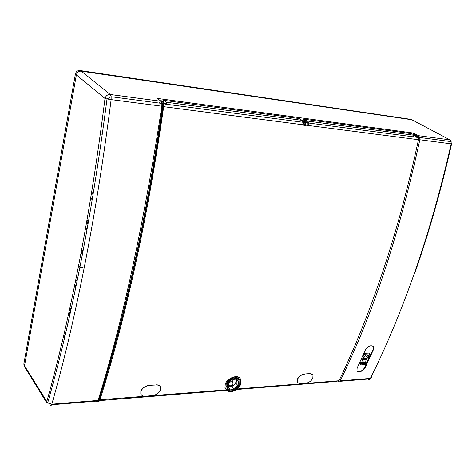 <?xml version="1.0" encoding="UTF-8"?>
<svg xmlns="http://www.w3.org/2000/svg" width="476" height="476" viewBox="0 0 476 476"><rect width="100%" height="100%" fill="white"/><g stroke="black" fill="none" stroke-linecap="round" stroke-linejoin="round"><path stroke-width="0.71" d="M105.999 376.165L106.356 376.141M105.38 378.259L105.737 378.236M99.686 396.936L100.043 396.907M236.566 379.616L235.459 383.567M102.53 387.738L103.28 386.417M233.537 385.185L232.139 383.787L233.329 379.515M413.103 134.399L413.531 133.072L418.487 135.666L419.808 137.487L419.85 139.76C399.114 234.858 372.559 315.219 340.197 380.836L370.37 378.396C386.197 346.843 401.03 311.298 414.888 271.76C428.727 232.092 440.824 189.448 451.165 143.829L419.85 139.76M337.948 381.788L340.197 380.836M417.821 136.076L418.404 136.19L419.249 137.356L418.362 140.218M418.529 139.379L418.797 137.302L417.987 136.142L416.952 136.172L416.756 135.446L415.655 134.863M417.262 136.791L417.88 136.921M415.863 136.636L414.774 137.017M161.87 103.429L161.834 106.213L111.134 99.621L111.146 96.735L161.87 103.429L160.971 101.281L157.455 98.437L413.531 133.072M160.626 119.196L161.138 119.256M162.09 109.159L162.578 108.885M303.355 123.695L304.676 123.855L304.408 124.801M303.105 121.826L303.361 123.641M81.307 71.198L411.829 119.756L81.313 71.198L110.254 94.51C107.576 94.45 105.827 95.783 105 98.49L76.38 74.881C77.07 72.275 78.713 71.043 81.307 71.198L79.944 70.531L410.336 119.274M51.604 404.749L96.223 401.119C96.931 402.137 97.544 401.899 98.068 400.417L51.813 404.16C63.147 364.699 73.929 319.319 84.139 268.018L79.914 267.09L78.498 266.09C88.53 214.789 97.36 158.924 105 98.49L107.017 98.966L111.146 96.735L110.254 94.51L160.971 101.281M161.834 106.213C143.74 224.488 122.487 322.555 98.068 400.417M161.489 102.007L162.132 103.322L161.846 106.148M161.328 102.899L160.549 103.256M163.815 103.28L164.184 103.357M373.267 346.486L373.559 346.718C370.965 344.725 368.198 345.885 365.265 350.205L357.131 368.079L356.952 370.929C359.481 372.756 362.242 371.619 365.229 367.502L373.398 349.747L373.267 346.486L372.875 345.981M373.559 346.718L373.398 349.747M449.945 139.867L412.793 120.232L409.818 119.101M23.842 363.979L24.514 365.812L76.38 74.881L75.422 73.917L23.842 363.979L24.014 365.425M76.38 74.881L24.514 365.812L24.508 366.794L25.43 368.287M415.274 271.742L415.471 271.177C429.227 231.776 441.246 189.442 451.534 144.163M24.514 365.812L47.671 402.91C58.953 363.545 69.698 318.271 79.914 267.09C90.137 215.664 99.169 159.621 107.023 98.966L111.134 99.621C103.351 160.364 94.355 216.497 84.139 268.018M357.131 371.191C359.886 372.208 362.486 370.899 364.943 367.258L373.107 349.509M160.364 120.94L160.876 120.999M163.149 108.956L162.03 109.545M160.811 117.911L161.281 118.298M161.721 112.651L162.108 112.699M161.852 114.424L161.346 114.365M368.507 358.309L367.871 357.232L366.514 359.309L361.54 359.862L362.551 361.1L365.967 360.933L365.663 362.278L366.3 363.343L368.472 358.844L368.65 357.524L368.097 356.447L366.663 358.505L361.909 358.779L362.052 359.618M364.366 354.209L363.093 356.369L363.706 357.994L365.169 355.685L365.931 355.834L366.585 356.94L367.198 355.852L368.43 355.548L368.329 356.453L368.959 357.53L369.923 355.685L368.971 353.912L364.366 354.209M365.187 363.307L359.802 363.688L360.814 364.908L365.574 364.557L365.187 363.307M70.115 312.268L71.352 305.937M148.601 195.041L148.762 194.166M145.721 210.499L145.466 210.124M145.585 208.809L146.162 208.19M144.799 212.956L145.251 212.98M137.618 248.883L138.052 248.894M130.013 283.648L130.424 283.654M121.945 317.367L122.338 317.355M118.042 334.11L118.215 333.474M133.685 267.464L134.071 267.417M132.161 274.378L132.536 274.337M130.65 281.256L130.977 281.221M64.403 336.532L65.605 333.498M64.105 339.834L64.224 339.334M69.609 316.022L69.353 312.542M75.303 289.723L74.732 285.07M91.981 200.949L91.731 198.397M92.064 194.345L93.76 190.221M86.239 224.279C86.793 221.655 87.626 220.162 88.744 219.787M70.109 312.524L70.127 313.708M71.781 306.211L70.412 309.519M75.494 285.07L75.684 287.92M77.731 277.96L75.809 281.84M81.021 256.927L81.295 260.069M83.348 249.359L81.342 253.446M93.415 192.31L92.85 194.392M86.691 228.058L86.864 230.354M88.637 220.394L87.019 224.309M230.146 385.786L231.479 385.679M229.337 387L228.486 385.75L229.652 387.03M232.068 386.429L231.52 385.512L232.228 386.286M97.985 400.881C98.722 401.696 99.347 401.417 99.853 400.036C112.027 361.825 123.605 318.004 134.583 268.571C145.567 218.93 155.265 164.97 163.679 106.689L303.248 124.807L303.188 125.129L305.711 125.456L303.795 124.724M306.116 121.933L306.276 120.559L305.235 119.922L302.968 119.678L303.974 120.291L303.819 121.606L306.116 121.933M304.569 119.851L304.723 119.286L307.663 121.077L308.829 123.046L308.787 125.854L307.99 125.747L307.859 122.326L305.598 122.064L305.77 125.134L308.049 125.432M302.444 120.642L302.968 119.678M301.808 122.124L302.296 120.922M305.711 125.456L305.77 125.134M304.45 124.664L305.598 122.064M226.403 389.428L224.987 387.571L225.273 384.013C227.296 378.188 237.405 374.231 239.91 378.319M304.723 119.286L411.716 133.673L415.012 135.392L416.155 136.695L418.267 136.975L418.458 139.766C408.343 186.759 396.472 230.628 382.847 271.385C369.203 312 354.584 348.45 338.983 380.735C338.281 381.966 337.43 382.186 336.419 381.401L236.596 389.499M297.429 382.603L297.405 379.134C298.988 376.218 301.35 374.505 304.497 373.987L309.995 373.589L312.78 374.624M309.995 373.589L304.497 373.987M140.979 394.235L140.872 391.141C142.342 387.88 145.049 385.947 148.994 385.334L156.051 384.977L148.994 385.334M155.967 384.828C158.056 384.721 159.49 385.34 160.263 386.673M308.787 125.854L308.043 125.438M418.267 136.975L418.44 137.504L308.829 123.046M416.048 136.475L416.893 136.588L416.952 136.16M162.191 104.042L162.471 106.463C145.906 222.56 122.903 323.65 98.865 399.554L98.002 400.608M159.609 102.786L159.888 101.995M161.965 110.016L162.489 110.087M163.601 102.834L164.244 103.363M303.248 124.807L303.236 122.308L302.07 120.333L299.148 118.536L163.649 100.317L163.429 101.329M163.649 100.317L165.94 102.179L166.713 103.691L163.542 103.268L162.364 103.732M226.653 389.802L99.115 399.834C123.219 323.912 146.316 222.762 162.988 106.582L163.679 106.689L163.542 103.268M418.333 136.987L418.416 137.409M413.144 136.802L413.662 135.719M414.162 134.952L414.388 134.601L415.447 134.744M415.405 135.66L415.471 135.184L416.518 135.327L415.649 134.851M415.471 135.184L414.388 134.601M240.785 383.656C239.13 390.701 227.927 394.61 226.052 388.713L225.993 384.792C227.593 377.819 238.571 373.862 240.63 379.432L240.785 383.656M239.981 383.715L239.91 380.116C238.232 374.963 228.26 378.426 226.808 384.727L226.933 388.38C228.76 393.438 238.53 389.898 239.981 383.715M238.405 378.283L239.029 380.544M229.123 389.404L226.981 388.487M226.558 386.518L227.921 388.142M237.946 379.182L236.53 377.617M239.136 383.781C237.857 389.249 229.176 392.278 227.724 387.714L227.671 384.662C228.92 379.265 237.423 376.195 239.017 380.52L239.136 383.781M233.591 388.874L237.75 385.358L238.405 383.84L238.351 381.115C237.453 379.307 235.757 378.783 233.264 379.539L229.069 383.073L228.415 384.608L228.51 387.387C229.45 389.142 231.14 389.642 233.591 388.874L231.752 386.69L228.301 386.714M236.507 379.39L236.471 381.782L235.852 383.234L231.752 386.69M235.852 383.234L237.75 385.358M225.202 388.101L226.094 388.809M239.25 379.437L239.22 378.985M233.145 385.518L231.52 385.512M231.146 386.875L230.009 385.631L228.486 385.75M162.013 102.816L163.583 103.024L163.726 101.555L162.875 100.906L160.513 100.912M161.941 110.17L162.429 110.474M161.37 101.775L162.143 101.346L161.281 100.692M163.726 101.555L162.143 101.346M297.357 379.241L297.327 382.436L300.32 383.692L305.794 383.251C308.894 382.74 311.239 381.05 312.827 378.194L313.006 374.957L310.096 373.719M304.598 374.124C301.457 374.642 299.089 376.355 297.506 379.271L297.405 379.134M156.051 384.977C158.377 384.882 159.865 385.625 160.519 387.22L160.394 389.915C158.913 393.105 156.241 395.009 152.374 395.615L145.43 396.175C143.02 396.3 141.485 395.532 140.831 393.872L140.747 393.717M140.837 391.26L140.831 393.872M149.077 385.489C145.138 386.095 142.431 388.035 140.956 391.296L140.872 391.141M303.974 120.291L306.276 120.559M79.944 70.531C77.588 70.43 76.077 71.561 75.422 73.917M100.257 134.494L101.215 134.595M365.782 361.504L365.865 360.868M363.259 356L364.598 353.299L369.162 353.061L370.126 354.328L369.959 355.15M360.272 363.444L360.142 362.635L364.884 362.349L365.854 363.604L365.479 363.837M418.487 135.666L449.844 139.849L451.135 141.622L450.843 140.343L411.829 119.756M339.894 381.318L367.728 379.057C368.775 379.818 369.656 379.598 370.37 378.396L371.482 377.849L371.464 376.689M415.655 270.654C416.292 271.368 416.036 271.736 414.888 271.76M451.605 143.681C452.509 143.93 452.367 143.984 451.165 143.829L451.135 141.622L419.808 137.487M50.045 404.874C50.73 405.897 51.319 405.653 51.813 404.16L47.671 402.91M78.498 266.09C68.467 317.177 57.882 362.391 46.743 401.732L46.737 402.773L47.677 402.916M237.28 388.94L338.983 380.735L339.192 380.3M308.847 125.533L418.493 139.718M307.663 121.077L415.012 135.392M227.058 390.272L99.627 400.602M225.773 388.904L226.118 388.874M165.94 102.179L302.07 120.333M303.236 122.308L163.673 103.911L162.988 106.576L162.477 106.463M97.901 400.869L99.115 399.834L98.865 399.554M418.797 137.302L419.249 137.356M305.074 122.671L303.385 122.427M46.737 402.773L24.508 366.794M106.207 375.451L106.457 375.802M305.759 122.641L308.031 122.945M226.052 388.713L224.987 387.571M238.702 378.878L239.91 380.116M227.724 387.714L226.558 386.476M236.768 379.491L238.351 381.115M23.865 365.009L24.538 366.925M133.066 99.627L131.834 98.776"/></g></svg>
